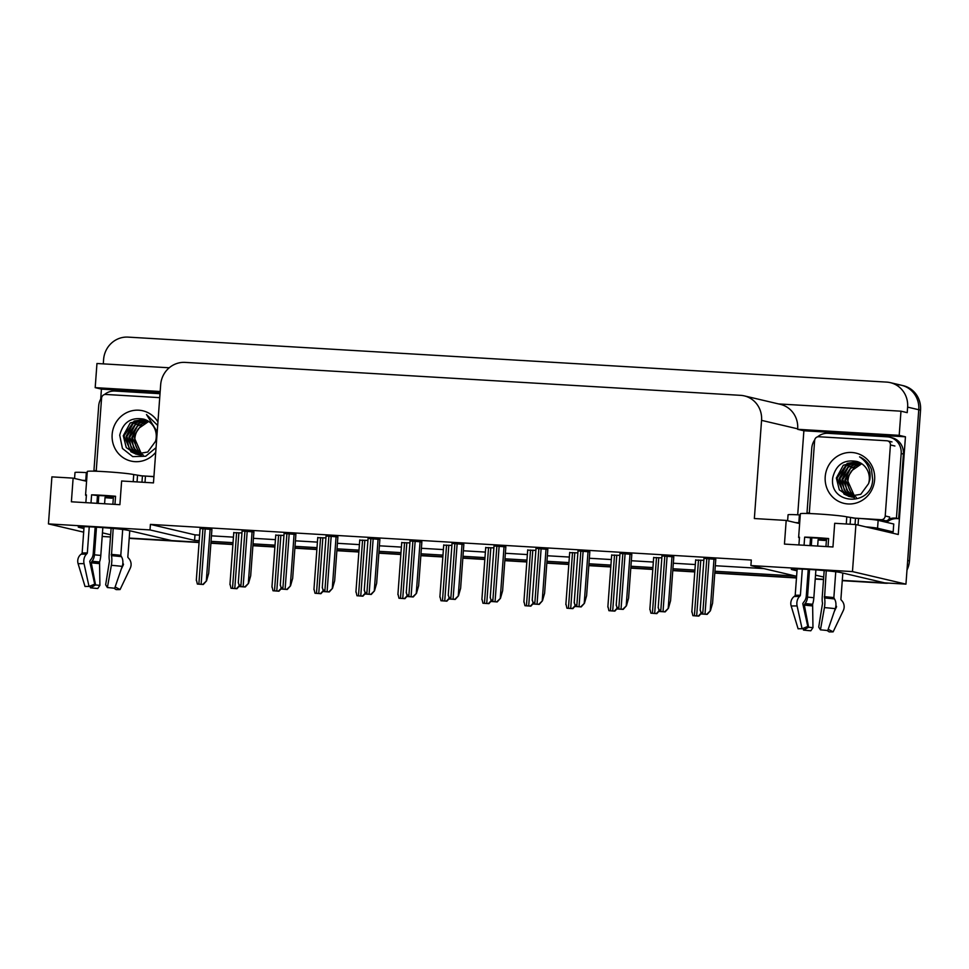<?xml version="1.0" encoding="UTF-8"?>
<svg xmlns="http://www.w3.org/2000/svg" width="969" height="969" viewBox="0 0 969 969"><rect width="100%" height="100%" fill="white"/><g stroke="black" fill="none" stroke-linecap="round" stroke-linejoin="round"><path stroke-width="1.45" d="M897.766 384.717A23.765 22.747 103.2 0 1 901.461 385.25A23.765 22.747 103.2 0 1 918.769 409.742L905.954 584.137L884.733 582.878L840.826 572.582A25.351 1.199 -175.8 0 0 813.015 569.687A25.351 1.199 -175.8 0 0 791.285 569.288A25.351 1.199 -175.8 0 0 792.315 569.699L797.002 570.802M100.691 399.155L101.43 389.114L160.103 392.59M797.705 514.805L803.882 430.769L905.446 436.801L898.263 534.488L855.918 524.556L834.697 523.296L832.952 546.976L784.454 544.093L786.186 520.426L754.354 518.536L761.561 420.364A23.765 22.747 -76.8 0 0 744.253 395.873A23.765 22.747 -76.8 0 0 740.558 395.34L185.152 362.394A23.765 22.747 -76.8 0 0 160.672 384.717L153.465 482.889L121.634 480.999L119.89 504.679L71.391 501.797L73.123 478.129L51.902 476.869L48.45 523.902L83.673 532.163M169.236 367.784L96.961 363.496L95.192 387.648L160.176 391.5M95.192 387.648L101.43 389.114M803.882 430.769L797.644 429.303L899.196 435.335L905.446 436.801M797.644 429.303L797.669 428.831A23.765 22.747 -76.8 0 0 780.36 404.352L744.253 395.873M899.196 435.335L900.976 411.183L778.543 403.928M103.283 363.872L103.61 359.438A23.765 22.747 103.2 0 1 128.09 337.115L886.623 382.101A23.765 22.747 103.2 0 1 890.317 382.646A23.765 22.747 103.2 0 1 907.626 407.125L907.214 412.649L900.976 411.183M714.916 571.25L795.476 576.022L750.902 565.569L852.466 571.589L855.918 524.556M852.466 571.589L905.954 584.137M129.228 538.074L199.105 542.216L171.67 540.593L127.763 530.285A25.351 1.199 -175.8 0 0 99.952 527.402A25.351 1.199 -175.8 0 0 78.235 526.991A25.351 1.199 -175.8 0 0 79.252 527.402L83.94 528.505M102.448 532.853L110.648 534.767M823.541 579.256L815.244 578.759L823.541 579.256M796.506 577.645L714.795 572.8L796.506 577.645M694.797 571.613L672.801 570.317L694.797 571.613M652.815 569.13L630.819 567.822L652.815 569.13M610.821 566.635L588.825 565.327L610.821 566.635M568.827 564.14L546.843 562.844L568.827 564.14M526.845 561.657L504.849 560.348L526.845 561.657M484.851 559.161L462.855 557.865L484.851 559.161M442.869 556.678L420.873 555.37L442.869 556.678M400.875 554.183L378.879 552.875L400.875 554.183M358.881 551.688L336.897 550.392L358.881 551.688M316.899 549.205L294.903 547.897L316.899 549.205M274.905 546.71L252.909 545.402L274.905 546.71M232.923 544.227L210.927 542.919L232.923 544.227M815.51 575.15L823.698 577.064M48.45 523.902L150.013 529.922L194.587 540.387L199.214 540.654M211.036 541.356L233.032 542.664M253.03 543.851L275.026 545.159M295.012 546.346L317.008 547.642M337.006 548.829L359.002 550.138M379 551.325L400.984 552.621M420.982 553.808L442.978 555.116M462.976 556.303L484.972 557.611M504.958 558.798L526.954 560.094M546.952 561.281L568.948 562.589M588.946 563.776L610.942 565.084M630.928 566.259L652.924 567.568M672.922 568.755L694.918 570.063M110.478 536.959L102.181 536.463M86.58 481.278L73.123 478.129M799.643 523.575L786.186 520.426M750.902 565.569L751.302 560.046L150.413 524.399L150.013 529.922M150.413 524.399L194.999 534.864L199.614 535.13M211.448 535.833L233.432 537.141M253.43 538.328L275.426 539.636M295.424 540.823L317.42 542.119M337.406 543.306L359.402 544.614M379.4 545.801L401.396 547.097M421.394 548.284L443.39 549.593M463.376 550.78L485.372 552.088M505.37 553.275L527.366 554.571M547.364 555.758L569.348 557.066M589.346 558.253L611.342 559.561M631.34 560.736L653.336 562.044M673.322 563.231L695.318 564.539M715.316 565.726L763.838 568.597M194.999 534.864L194.587 540.387M463.848 544.421L452.038 543.427M379.872 539.442L368.063 538.449M337.878 536.947L326.081 535.954M295.884 534.464L284.087 533.471M253.902 531.969L242.093 530.976M421.854 541.937L410.057 540.932M505.83 546.916L494.033 545.922M547.824 549.399L536.027 548.406M589.818 551.894L578.008 550.901M631.8 554.389L620.003 553.396M673.794 556.872L661.997 555.879M715.788 559.367L703.979 558.374M211.908 529.486L200.111 528.48M451.905 545.39L443.705 545.159M367.917 540.411L359.729 540.169M325.935 537.916L317.747 537.686M283.941 535.421L275.753 535.191M409.911 542.894L401.723 542.664M493.887 547.873L485.699 547.642M535.881 550.368L527.693 550.138M577.863 552.863L569.675 552.621M619.857 555.346L611.669 555.116M661.851 557.841L653.663 557.611M703.833 560.324L695.645 560.094M241.959 532.938L233.759 532.696M884.515 582.829A23.765 22.747 103.2 0 1 883.219 582.793L842.291 580.37M890.317 382.646L901.461 385.25A23.765 22.747 103.2 0 1 918.769 409.742L907.699 560.47L909.479 560.881A23.765 22.747 103.2 0 1 906.996 570.026M901.461 385.25L903.241 385.674A23.765 22.747 103.2 0 1 920.55 410.153L909.479 560.881M888.706 583.12A23.765 22.747 103.2 0 1 885 583.217L842.267 580.673M823.517 579.559L815.22 579.074M796.482 577.96L714.771 573.115M694.773 571.928L672.789 570.62M652.791 569.433L630.795 568.137M610.797 566.95L588.801 565.642M568.815 564.455L546.819 563.146M526.821 561.972L504.825 560.663M484.827 559.476L462.843 558.168M442.845 556.981L420.849 555.685M400.851 554.498L378.855 553.19M358.857 552.003L336.873 550.695M316.875 549.508L294.879 548.212M274.881 547.025L252.885 545.717M232.899 544.53L210.903 543.234M199.081 542.531L129.204 538.376M239.985 585.022L236.497 588.607L231.022 588.28L230.125 584.44M239.21 586.184L236.945 588.716L231.022 588.28M211.92 529.401L208.686 573.333L206.554 580.867L202.836 584.392L197.361 584.065L196.477 580.225M206.554 580.867L203.296 584.489L197.361 584.065M281.967 587.517L278.478 591.09L273.004 590.775L272.119 586.935M281.192 588.68L278.939 591.199L273.004 590.775M323.961 590.012L320.473 593.585L314.998 593.258L314.113 589.418M323.186 591.175L320.921 593.694L314.998 593.258M365.955 592.495L362.467 596.08L356.98 595.753L356.095 591.914M365.18 593.658L362.915 596.177L356.98 595.753M253.902 531.884L250.68 575.828L248.536 583.35L244.83 586.875L239.355 586.56L238.459 582.72M248.536 583.35L245.278 586.984L239.355 586.56M295.896 534.379L292.674 578.323L290.53 585.845L286.812 589.37L281.337 589.043L280.453 585.203M290.53 585.845L287.272 589.479L281.337 589.043M337.89 536.862L334.656 580.806L332.512 588.328L328.806 591.865L323.331 591.538L322.447 587.698M332.512 588.328L329.254 591.962L323.331 591.538M379.872 539.358L376.65 583.302L374.506 590.824L370.8 594.348L365.325 594.021L364.429 590.182M374.506 590.824L371.248 594.457L365.325 594.021M798.904 544.953L799.473 537.201A23.765 1.126 -175.8 0 0 798.626 537.432L800.358 513.764A23.765 1.126 4.2 0 1 817.376 513.933A23.765 1.126 4.2 0 1 846.797 516.852L855.494 518.221L855.033 524.508M828.023 546.673L828.616 538.546A23.765 1.126 -175.8 0 0 815.632 537.601A23.765 1.126 -175.8 0 0 804.658 537.129L804.064 545.256M824.183 570.559L822.245 596.892A8.709 2.277 -85.1 0 0 822.536 603.275L818.72 627.1L820.452 629.838L824.425 607.599A8.709 2.277 -85.1 0 0 824.534 597.958L826.254 570.741M835.75 571.758L833.861 597.619L834.466 598.939A8.709 5.778 96.6 0 1 835.266 608.665L827.744 630.565A18.217 0.86 4.2 0 0 820.452 629.838M828.192 629.269L833.146 631.836L843.296 610.555A8.709 8.394 84.3 0 0 841.831 600.671L841.116 599.884A0.787 0.763 -95.7 0 1 840.898 599.278L842.824 573.054M818.102 539.975A23.765 1.126 -175.8 0 0 824.958 540.484L825.091 538.643M798.626 537.432A23.765 1.126 -175.8 0 0 799.425 537.795M802.308 569.106L800.394 595.257L799.498 596.468A8.709 6.504 91.2 0 0 797.112 605.976L802.09 628.76A18.217 0.86 4.2 0 0 798.105 628.808L791.188 606.049A8.709 8.394 -95.7 0 1 794.083 596.541L794.907 595.899A0.787 0.763 84.3 0 0 795.198 595.329L797.136 568.948M809.975 545.608L810.544 537.807A15.843 0.751 4.2 0 1 826.521 538.764L825.939 546.552M824.958 540.484L824.074 540.048L824.183 538.57M824.074 540.048A15.843 0.751 4.2 0 1 818.127 539.588L817.654 546.068M815.898 569.893L813.851 597.716A8.709 2.277 94.9 0 1 812.616 604.256L812.967 627.67L808.618 627.234L804.331 605.092L805.118 603.517A8.709 5.778 -83.4 0 0 807.516 597.086L809.539 569.469M811.295 545.68L811.78 538.958A15.843 0.751 4.2 0 1 810.472 538.8M802.09 628.76L807.771 626.446L802.78 603.663L803.652 602.149A8.709 6.504 91.2 0 0 806.281 595.935L808.231 569.397M835.908 605.661L836.308 606.109A0.787 0.763 -95.7 0 1 836.441 607.006L834.273 611.56M812.967 627.67L810.799 630.795A18.217 0.86 4.2 0 1 803.507 630.08L808.618 627.234M833.146 631.836A18.217 0.86 4.2 0 1 829.173 631.885L827.126 630.492M803.168 628.312L803.507 630.08M885.884 531.581A15.843 0.751 4.2 0 1 893.164 531.908L877.563 528.238A15.843 0.751 -175.8 0 0 865.692 526.845M799.691 522.836L798.819 522.788A15.843 0.751 -175.8 0 0 795.549 522.618M893.164 531.908L893.745 524.011L878.144 520.353A15.843 0.751 -175.8 0 0 858.522 518.403L855.494 518.221M800.273 514.951L799.401 514.902A15.843 0.751 -175.8 0 0 788.063 514.781L787.627 520.753M809.757 513.437A15.843 15.165 103.2 0 0 809.224 513.437L806.995 512.916L811.756 448.211A15.843 15.165 103.2 0 1 814.711 439.914M817.509 436.874A15.843 15.165 103.2 0 1 828.071 433.325L887.192 436.825A15.843 15.165 103.2 0 1 889.651 437.189A15.843 15.165 103.2 0 1 901.182 453.516L896.434 518.221L898.663 518.742L903.411 454.037A15.843 15.165 -76.8 0 0 891.88 437.709L889.651 437.189M886.647 522.352A15.843 15.165 103.2 0 1 898.663 518.742M884.418 521.819A15.843 15.165 103.2 0 1 885.799 520.753M888.936 519.081A15.843 15.165 103.2 0 1 896.434 518.221M806.995 512.916A15.843 15.165 103.2 0 1 809.624 513.086M810.459 538.934L811.78 538.958M804.658 537.129L810.544 537.807M826.521 538.764L828.616 538.546M85.841 502.657L86.411 494.905A23.765 1.126 -175.8 0 0 85.563 495.147L87.295 471.467A23.765 1.126 4.2 0 1 104.313 471.637A23.765 1.126 4.2 0 1 133.734 474.556L142.431 475.936L141.971 482.211M114.96 504.389L115.553 496.261A23.765 1.126 -175.8 0 0 102.569 495.316A23.765 1.126 -175.8 0 0 91.595 494.832L91.001 502.959M111.12 528.262L109.182 554.595A8.709 2.277 -85.1 0 0 109.473 560.978L105.657 584.804L107.389 587.553L111.362 565.302A8.709 2.277 -85.1 0 0 111.471 555.661L113.191 528.444M122.7 529.474L120.798 555.334L121.404 556.642A8.709 5.778 96.6 0 1 122.203 566.38L114.681 588.268A18.217 0.86 4.2 0 0 107.389 587.553M115.129 586.972L120.083 589.54L130.234 568.258A8.709 8.394 84.3 0 0 128.768 558.374L128.053 557.587A0.787 0.763 -95.7 0 1 127.835 556.981L129.761 530.758M105.04 497.678A23.765 1.126 -175.8 0 0 111.895 498.187L112.029 496.346M85.563 495.147A23.765 1.126 -175.8 0 0 86.362 495.498M89.245 526.809L87.331 552.96L86.447 554.171A8.709 6.504 91.2 0 0 84.049 563.679L89.027 586.463A18.217 0.86 4.2 0 0 85.042 586.511L78.126 563.764A8.709 8.394 -95.7 0 1 81.021 554.256L81.844 553.602A0.787 0.763 84.3 0 0 82.135 553.033L84.073 526.651M96.912 503.311L97.481 495.522A15.843 0.751 4.2 0 1 113.458 496.467L112.876 504.255M111.895 498.187L111.023 497.751L111.12 496.273M111.023 497.751A15.843 0.751 4.2 0 1 105.064 497.303L104.591 503.771M102.835 527.596L100.8 555.419A8.709 2.277 94.9 0 1 99.553 561.959L99.904 585.373L95.556 584.937L91.268 562.807L92.055 561.221A8.709 5.778 -83.4 0 0 94.453 554.801L96.476 527.184M98.232 503.396L98.717 496.673A15.843 0.751 4.2 0 1 97.409 496.516M89.027 586.463L94.708 584.15L89.717 561.366L90.589 559.864A8.709 6.504 91.2 0 0 93.218 553.65L95.168 527.1M122.845 563.364L123.257 563.813A0.787 0.763 -95.7 0 1 123.39 564.709L121.21 569.263M99.904 585.373L97.736 588.51A18.217 0.86 4.2 0 1 90.444 587.783L95.556 584.937M120.083 589.54A18.217 0.86 4.2 0 1 116.11 589.6L114.063 588.207M90.105 586.015L90.444 587.783M86.629 480.551L85.769 480.491A15.843 0.751 -175.8 0 0 82.486 480.321M153.914 476.724A15.843 0.751 -175.8 0 0 145.459 476.106L142.431 475.936M87.21 472.654L86.338 472.606A15.843 0.751 -175.8 0 0 75.001 472.484L74.565 478.468M96.694 471.14A15.843 15.165 103.2 0 0 96.161 471.14L93.932 470.619L98.693 405.914A15.843 15.165 103.2 0 1 101.648 397.617M104.446 394.577A15.843 15.165 103.2 0 1 115.008 391.028L160.018 393.705M93.932 470.619A15.843 15.165 103.2 0 1 96.561 470.789M97.397 496.637L98.717 496.673M91.595 494.832L97.481 495.522M113.458 496.467L115.553 496.261M855.058 496.516L853.822 495.498A17.902 17.139 103.2 0 1 847.948 480.757A17.902 17.139 103.2 0 1 851.969 470.498L861.744 463.727M874.632 479.691A25.824 24.722 103.2 0 1 848.032 503.953A25.824 24.722 103.2 0 1 825.213 476.76A25.824 24.722 103.2 0 1 851.812 452.487A25.824 24.722 103.2 0 1 874.632 479.691M832.783 477.511C828.568 505.079 871.761 506.896 872.657 479.716L871.519 469.565C869.193 463.618 865.208 459.379 859.564 456.847C867.764 462.37 871.192 470.013 869.823 479.752L868.587 483.628A17.902 17.139 -76.8 0 0 869.29 479.764A17.902 17.139 -76.8 0 0 856.875 461.474C844.144 459.161 836.114 464.514 832.783 477.511M857.274 461.583L843.296 465.253L836.344 478.044L839.324 489.866L848.747 496.346L860.763 494.323L868.587 483.628M857.613 461.692L847.221 463.376L837.046 478.202L844.011 494.057L849.11 496.419M858.97 462.213L850.055 464.042L839.881 478.868L846.845 494.711L850.552 496.649M850.891 496.77L851.933 497.085M858.631 462.068L846.155 465.907L839.166 478.698L842.291 490.726L850.188 496.612M850.528 496.722L851.581 497M860.29 462.843L852.877 464.708L842.715 479.534L849.668 495.377L852.017 496.746M859.963 462.673L848.25 467.179L842 479.364L844.217 489.975L851.642 496.734M851.981 496.879L853.011 497.267M853.362 497.388L854.416 497.666M861.586 463.618L855.712 465.362L845.537 480.2L852.502 496.043L853.519 496.709M861.259 463.412L850.467 468.415L844.835 480.03L846.603 489.805L853.144 496.734M855.373 496.734L856.354 497.363M851.969 470.498C848.844 475.185 847.403 478.577 847.669 480.697L854.67 496.576M809.818 513.558A3.961 3.791 103.2 0 1 809.418 511.487L814.638 440.459A3.961 3.791 103.2 0 1 818.72 436.74L886.926 440.786A3.961 3.791 103.2 0 1 890.426 444.953L885.218 515.98A3.961 3.791 103.2 0 1 881.136 519.699L852.853 518.027M885.218 515.98L889.675 517.022A3.961 3.791 103.2 0 1 885.593 520.753L881.136 519.699M141.995 454.219L140.759 453.201A17.902 17.139 103.2 0 1 134.885 438.472A17.902 17.139 103.2 0 1 138.906 428.213L148.681 421.442M155.718 452.281A25.824 24.722 103.2 0 1 127.411 459.936A25.824 24.722 103.2 0 1 112.15 434.463A25.824 24.722 103.2 0 1 130.997 411.013A25.824 24.722 103.2 0 1 157.947 421.951M144.211 419.298L130.234 422.968L123.281 435.747L126.261 447.569L135.696 454.049L147.712 452.038L155.524 441.331A17.902 17.139 -76.8 0 0 156.227 437.467A17.902 17.139 -76.8 0 0 143.812 419.177C131.081 416.876 123.051 422.218 119.72 435.214L122.445 448.477L132.705 456.617L145.713 456.229L156.057 447.654M157.681 425.439L146.501 414.55L157.087 431.629M144.551 419.407L134.158 421.079L123.984 435.917L130.948 451.76L136.048 454.122M145.907 419.916L136.992 421.745L126.818 436.571L133.783 452.426L137.489 454.364M137.828 454.473L138.882 454.788M145.568 419.771L133.092 423.61L126.115 436.413L129.228 448.429L137.126 454.316M137.477 454.425L138.519 454.715M147.227 420.558L139.827 422.411L129.652 437.237L136.605 453.092L138.955 454.461M146.9 420.376L135.188 424.894L128.938 437.08L131.154 447.678L138.579 454.449M138.918 454.594L139.948 454.982M140.299 455.091L141.353 455.382M148.523 421.321L142.649 423.078L132.474 437.903L139.439 453.746L140.457 454.413M148.196 421.115L137.404 426.118L131.772 437.734L133.54 447.508L140.081 454.437M142.31 454.449L143.291 455.079M138.906 428.213C135.781 432.889 134.34 436.292 134.606 438.4L141.607 454.279M96.755 471.261A3.961 3.791 103.2 0 1 96.355 469.19L101.575 398.174A3.961 3.791 103.2 0 1 105.657 394.444L159.728 397.653M153.926 476.566L139.79 475.731M156.76 437.455L155.524 441.331M407.937 594.99L404.448 598.563L398.974 598.236L398.089 594.409M407.162 596.153L404.909 598.672L398.974 598.236M449.931 597.473L446.443 601.059L440.968 600.732L440.071 596.892M449.156 598.648L446.891 601.168L440.968 600.732M491.913 599.968L488.437 603.554L482.95 603.227L482.065 599.387M491.15 601.131L488.885 603.651L482.95 603.227M421.866 541.853L418.632 585.785L416.5 593.319L412.782 596.843L407.307 596.516L406.423 592.677M416.5 593.319L413.242 596.952L407.307 596.516M463.848 544.336L460.626 588.28L458.482 595.802L454.776 599.327L449.301 599.012L448.405 595.172M458.482 595.802L455.224 599.436L449.301 599.012M505.842 546.831L502.62 590.775L500.476 598.297L496.77 601.822L491.283 601.495L490.399 597.655M500.476 598.297L497.218 601.931L491.283 601.495M533.907 602.464L530.418 606.037L524.944 605.71L524.059 601.87M533.132 603.626L530.867 606.146L524.944 605.71M575.901 604.947L572.413 608.532L566.938 608.205L566.041 604.365M575.126 606.109L572.861 608.641L566.938 608.205M617.883 607.442L614.394 611.015L608.92 610.7L608.035 606.86M617.108 608.605L614.855 611.124L608.92 610.7M659.877 609.937L656.388 613.51L650.914 613.183L650.017 609.344M659.102 611.1L656.837 613.619L650.914 613.183M701.871 612.42L698.383 616.005L692.896 615.678L692.011 611.839M701.096 613.583L698.831 616.102L692.896 615.678M547.836 549.314L544.602 593.258L542.458 600.78L538.752 604.317L533.277 603.99L532.393 600.15M542.458 600.78L539.212 604.414L533.277 603.99M589.818 551.809L586.596 595.753L584.452 603.275L580.746 606.8L575.271 606.473L574.375 602.645M584.452 603.275L581.194 606.909L575.271 606.473M631.812 554.304L628.578 598.236L626.446 605.77L622.728 609.295L617.253 608.968L616.369 605.128M626.446 605.77L623.188 609.404L617.253 608.968M673.794 556.787L670.572 600.732L668.428 608.253L664.722 611.79L659.247 611.463L658.363 607.624M668.428 608.253L665.17 611.887L659.247 611.463M715.788 559.283L712.566 603.227L710.422 610.749L706.716 614.273L701.229 613.946L700.345 610.107M710.422 610.749L707.164 614.382L701.229 613.946M792.363 569.021L792.315 569.699M907.626 407.125L920.55 410.153M761.561 420.364L797.669 428.831M79.313 526.724L79.252 527.402M885 583.217L883.219 582.793M236.606 532.623L232.512 588.353M238.883 532.756L234.789 588.486M202.957 528.396L198.863 584.137M205.222 528.541L201.128 584.271M210.128 528.977L206.324 580.806M278.6 535.106L274.506 590.836M280.877 535.239L276.783 590.981M320.582 537.601L316.488 593.331M322.859 537.734L318.765 593.464M362.576 540.084L358.482 595.826M364.853 540.23L360.759 595.959M244.939 530.891L240.845 586.62M247.216 531.024L243.122 586.754M252.122 531.472L248.318 583.302M286.933 533.386L282.839 589.116M289.21 533.519L285.116 589.249M294.116 533.955L290.3 585.785M328.915 535.869L324.833 591.611M331.192 536.002L327.098 591.744M336.098 536.451L332.294 588.28M370.909 538.364L366.815 594.094M373.186 538.498L369.092 594.227M378.092 538.934L374.288 590.775M824.34 596.674A23.765 1.126 4.2 0 1 833.861 597.619M846.797 516.852L846.276 523.987M795.198 595.329A23.765 1.126 4.2 0 1 800.394 595.257M813.851 597.716A15.843 0.751 4.2 0 1 807.516 597.086M812.616 604.256A18.738 0.884 4.2 0 1 805.118 603.517M812.349 604.995A19.537 0.921 4.2 0 1 804.524 604.22M812.228 605.879A19.743 0.933 4.2 0 1 804.331 605.092M836.441 607.006A19.743 0.933 4.2 0 1 835.702 607.054M791.188 606.049A27.096 1.284 4.2 0 1 797.112 605.976M824.425 607.599A27.096 1.284 4.2 0 1 835.266 608.665M794.083 596.541A24.831 1.175 4.2 0 1 799.498 596.468M824.534 597.958A24.831 1.175 4.2 0 1 834.466 598.939M794.907 595.899A24.031 1.139 4.2 0 1 800.152 595.826M824.377 597.255A24.031 1.139 4.2 0 1 833.994 598.212M858.037 525.053L858.522 518.403M799.401 514.902L798.819 522.788M901.182 453.516L903.411 454.037M877.563 528.238L878.144 520.353M850.116 524.217L850.588 517.737M111.29 554.389A23.765 1.126 4.2 0 1 120.798 555.334M133.734 474.556L133.213 481.69M82.135 553.033A23.765 1.126 4.2 0 1 87.331 552.96M100.8 555.419A15.843 0.751 4.2 0 1 94.453 554.801M99.553 561.959A18.738 0.884 4.2 0 1 92.055 561.221M99.286 562.698A19.537 0.921 4.2 0 1 91.474 561.923M99.165 563.583A19.743 0.933 4.2 0 1 91.268 562.807M123.39 564.709A19.743 0.933 4.2 0 1 122.639 564.757M78.126 563.764A27.096 1.284 4.2 0 1 84.049 563.679M111.362 565.302A27.096 1.284 4.2 0 1 122.203 566.38M81.021 554.256A24.831 1.175 4.2 0 1 86.447 554.171M111.471 555.661A24.831 1.175 4.2 0 1 121.404 556.642M81.844 553.602A24.031 1.139 4.2 0 1 87.089 553.529M111.314 554.971A24.031 1.139 4.2 0 1 120.931 555.915M144.999 482.392L145.459 476.106M86.338 472.606L85.769 480.491M137.053 481.92L137.525 475.44M890.426 444.953L894.884 446.006M404.57 542.579L400.476 598.309M406.835 542.713L402.741 598.442M446.552 545.075L442.458 600.804M448.829 545.208L444.735 600.937M488.546 547.558L484.452 603.299M490.823 547.691L486.729 603.433M412.903 540.859L408.809 596.589M415.168 540.993L411.074 596.722M420.086 541.429L416.27 593.258M454.885 543.343L450.791 599.072M457.162 543.476L453.068 599.217M462.068 543.924L458.264 595.753M496.879 545.838L492.785 601.567M499.156 545.971L495.062 601.701M504.062 546.407L500.258 598.248M530.527 550.053L526.446 605.782M532.805 550.186L528.711 605.916M572.522 552.536L568.428 608.278M574.799 552.681L570.705 608.411M614.516 555.031L610.422 610.761M616.781 555.164L612.699 610.894M656.497 557.526L652.403 613.256M658.775 557.659L654.681 613.389M698.492 560.009L694.398 615.751M700.769 560.143L696.675 615.884M538.873 548.321L534.779 604.062M541.138 548.466L537.044 604.196M546.044 548.902L542.24 600.732M580.855 550.816L576.761 606.546M583.132 550.949L579.038 606.679M588.038 551.385L584.234 603.227M622.849 553.311L618.755 609.041M625.114 553.444L621.032 609.174M630.032 553.88L626.216 605.71M664.831 555.794L660.737 611.536M667.108 555.927L663.014 611.669M672.014 556.376L668.21 608.205M706.825 558.289L702.731 614.019M709.102 558.423L705.008 614.152M714.008 558.859L710.204 610.7M233.783 532.453L229.944 584.658M200.123 528.238L196.295 580.443M275.777 534.936L271.938 587.153M317.759 537.432L313.932 589.636M359.753 539.927L355.914 592.132M242.117 530.721L238.277 582.938M284.111 533.216L280.271 585.421M326.093 535.7L322.265 587.917M368.087 538.195L364.247 590.412M848.747 496.346L849.462 496.503M887.543 440.883L892.001 441.925M135.696 454.049L136.399 454.219M401.735 542.41L397.908 594.627M443.729 544.905L439.89 597.11M485.723 547.388L481.884 599.605M410.069 540.69L406.241 592.895M452.063 543.173L448.223 595.39M494.057 545.668L490.217 597.873M527.705 549.883L523.878 602.088M569.699 552.378L565.86 604.583M611.681 554.862L607.854 607.078M653.675 557.357L649.848 609.562M695.669 559.84L691.83 612.057M536.039 548.163L532.211 600.368M578.033 550.646L574.193 602.863M620.015 553.142L616.187 605.346M662.009 555.625L658.181 607.842M704.003 558.12L700.163 610.325"/></g></svg>

